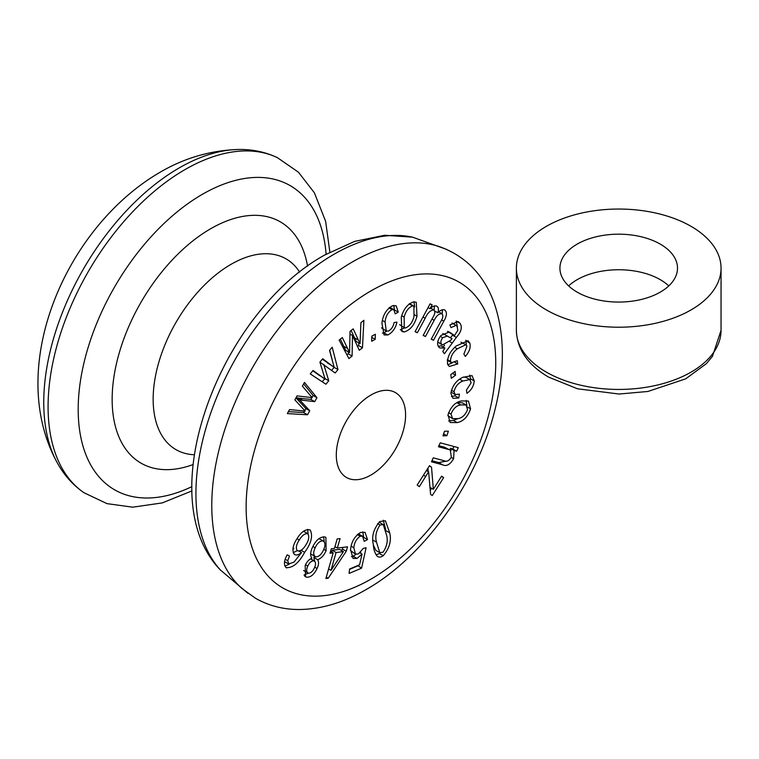 <?xml version="1.0" encoding="UTF-8"?>
<svg xmlns="http://www.w3.org/2000/svg" width="759" height="759" viewBox="0 0 759 759"><rect width="100%" height="100%" fill="white"/><g stroke="black" fill="none" stroke-linecap="round" stroke-linejoin="round"><path stroke-width="1.14" d="M660.283 244.123A58.794 33.946 0 0 0 596.213 236.77A58.794 33.946 0 0 0 559.924 268.126A58.794 33.946 0 0 0 577.144 292.13A58.794 33.946 0 0 0 641.213 299.482A58.794 33.946 0 0 0 677.502 268.126A58.794 33.946 0 0 0 660.283 244.123M668.793 285.906A58.794 33.946 0 0 0 660.283 279.682A58.794 33.946 0 0 0 568.633 285.906M546.347 309.909A102.342 59.088 0 0 0 657.873 322.717A102.342 59.088 0 0 0 721.05 268.126A102.342 59.088 0 0 0 691.079 226.353A102.342 59.088 0 0 0 579.544 213.545A102.342 59.088 0 0 0 516.376 268.126A102.342 59.088 0 0 0 546.347 309.909M352.318 261.988A198.763 114.761 120 0 0 225.916 426.302A198.763 114.761 120 0 0 241.789 588.339L255.261 598.12C268.677 605.796 283.439 609.591 299.53 609.515C321.598 609.183 343.846 602.504 366.265 589.477C424.091 556.774 476.823 482.658 494.773 410.524C505.247 369.472 504.877 333.144 493.644 301.551C483.217 274.056 465.049 255.717 439.138 246.523A198.763 114.761 120 0 0 352.318 261.988M370.942 475.03A48.993 28.282 120 0 0 402.944 431.862A48.993 28.282 120 0 0 395.439 392.602A48.993 28.282 120 0 0 370.942 395.031A48.993 28.282 120 0 0 338.931 438.199A48.993 28.282 120 0 0 346.446 477.458A48.993 28.282 120 0 0 370.942 475.03M324.748 536.917L325.896 537.372L326.095 550.626C324.027 555.455 321.209 558.472 317.632 559.677C318.998 561.84 318.799 564.781 317.063 568.5C314.141 574.563 310.63 577.466 306.513 577.191L305.507 576.802L305.194 565.436C306.816 561.774 309.027 559.383 311.826 558.263C310.07 555.607 310.308 551.916 312.547 547.192C315.896 540.152 319.956 536.727 324.748 536.917M448.284 449.404L438.427 446.766L440.258 442.829L458.294 447.668L456.633 451.226L454.072 450.542L453.607 458.759C450.068 464.698 446.377 466.7 442.544 464.774L431.454 461.804L433.294 457.829L444.262 460.779C446.681 462.022 449.043 460.836 451.339 457.222L450.334 450.22L444.432 447.184L438.92 445.704M419.319 486.671L417.184 485.039L429.518 465.656L431.529 467.193L433.342 489.327L441.615 476.13L443.626 477.667L432.222 495.58L430.581 494.327L428.617 471.766L419.319 486.671M446.861 435.742L442.981 435.818L444.518 431.264L448.398 431.178L446.861 435.742L443.636 433.873M457.25 422.611L450.134 422.516L448.019 414.737C450.799 406.739 455.315 402.128 461.567 400.913L468.445 401.065L470.571 408.845C467.857 416.738 463.417 421.33 457.25 422.611L453.398 420.382L448.588 420.96M457.269 348.855C452.772 352.461 450.523 356.645 450.542 361.398L451.51 362.717L457.25 360.686L457.705 363.959L449.252 366.483L447.544 364.13C447.013 357.451 449.916 351.398 456.254 345.962L468.047 340.725L469.916 343.286C470.827 347.594 469.299 351.967 465.333 356.417L463.891 354.121L466.965 346.18L465.874 344.7L457.269 348.855L454.774 347.404M444.423 353.76L442.782 351.483L444.84 348.049L439.774 347.935L438.598 346.854C436.776 343.78 437.554 340.004 440.922 335.516L449.281 331.987L454.575 335.469L457.781 330.355L457.127 326.398L456.055 325.355L451.017 327.622L449.897 324.928L458.208 321.55L460.068 323.325C462.487 327.262 461.254 331.958 456.368 337.413L444.423 353.76M284.568 561.613L288.591 563.994L294.008 562.134L301.484 552.561C298.714 554.943 296.323 555.56 294.34 554.412C291.845 550.484 292.746 545.237 297.044 538.672C301.418 531.594 305.82 528.71 310.241 530.019C313.078 535.949 311.218 543.387 304.634 552.334C298.913 563.007 292.727 568.111 286.096 567.618C283.61 564.781 283.98 560.521 287.196 554.829L289.464 556.024L287.746 560.721L288.828 564.136L285.156 562.011M286.57 567.931L286.096 567.618M352.48 335.487L352.091 356.037L348.893 358.609L339.15 340.07L342.318 337.537L349.586 352.574L350.041 331.36L353.191 328.846L360.051 343.666L360.904 322.679L363.884 320.289L362.47 347.755L359.301 350.279L352.48 335.487L349.975 334.036M323.704 364.311L328.78 380.762L325.934 384.234L310.251 373.902L313.05 370.477L325.08 379.139L319.9 362.138L322.698 358.751L334.216 367.403L329.539 350.421L332.186 347.195L337.973 369.576L335.165 372.992L319.918 362.119M299.663 399.889L309.738 410.733L307.528 414.775L287.329 413.589L289.521 409.594L305.203 411.103L294.872 399.86L297.044 395.894L312.177 397.631L302.395 386.16L304.454 382.413L316.93 397.659L314.729 401.653L299.663 399.889L296.01 397.782M462.838 381.027C458.294 382.859 455.343 386.416 453.986 391.71L455.21 394.528L459.404 394.158L458.797 398.01L452.981 398.295L450.855 393.304C452.383 385.619 456.396 380.287 462.895 377.308L472.022 375.62L474.261 380.942C473.73 386.16 471.282 390.287 466.908 393.304L466.443 390.069L471.14 382.735L469.774 379.576L462.838 381.027L459.726 379.234M455.571 375.193L451.292 378.324L450.827 374.538L455.106 371.407L455.571 375.193L452.421 373.371M416.985 316.218C414.575 324.843 410.306 330.099 404.196 331.968L401.891 331.474L401.264 317.243C403.693 308.742 407.925 303.6 413.968 301.797L416.264 302.3L416.985 316.218L414.547 314.814M436.596 306.124C438.512 307.129 438.92 309.349 437.81 312.784C440.296 310.213 442.573 309.245 444.641 309.871C447.241 312.063 446.966 315.829 443.806 321.171L433.512 340.269L431.216 339.197L440.666 321.674C442.981 318.154 443.408 315.497 441.956 313.733C439.006 313.486 436.416 315.697 434.176 320.355L425.467 336.522L423.161 335.44L432.896 317.376C435.002 314.036 435.334 311.569 433.911 309.985C430.486 310.052 427.573 312.831 425.154 318.315L417.374 332.746L415.078 331.683L430.068 303.866L432.127 304.824L430.03 308.723C432.431 306.304 434.613 305.431 436.596 306.124L436.89 306.285M385.098 322.006L386.246 331.019L388.409 331.085C391.407 329.415 393.285 326.569 394.054 322.566L396.966 322.139C395.515 328.372 392.431 332.66 387.726 335.004L384.026 334.909L381.948 323.154C382.84 315.099 386.369 309.302 392.526 305.744L396.179 305.801L398.266 312.139L395.192 313.865L393.845 309.672L391.995 309.606C387.849 312.357 385.553 316.494 385.098 322.006L382.451 320.478M375.344 334.264L375.212 339.33L371.663 341.256L371.796 336.18L375.344 334.264M373.324 544.412C371.417 536.499 373.58 528.89 379.813 521.556L385.401 520.769L389.709 532.865C391.616 540.769 389.452 548.387 383.219 555.721C380.762 557.391 378.75 557.552 377.204 556.205C374.851 553.311 373.561 549.383 373.324 544.412M377.849 556.651L377.204 556.205M350.554 549.525C351.332 541.907 354.681 536.215 360.591 532.448L365.051 532.353L367.517 539.564L364.235 541.347L362.536 536.224L360.221 536.243C356.36 538.956 354.235 542.799 353.855 547.77L355.459 554.051L358.314 553.985L363.276 548.406L366.113 547.742L361.569 568.159L349.102 573.434L349.586 569.013L359.586 564.781L362.043 554.07L357.043 558.434L353.058 558.434L350.554 549.525M334.463 548.415L337.157 538.937L340.051 538.586L337.347 548.055L347.527 546.812L346.256 551.271L328.23 578.216L325.886 578.5L333.192 552.865L330.013 553.264L331.285 548.804L334.463 548.415M285.194 559.25L287.746 560.721M298.97 551.11L301.484 552.561M297.196 550.683L293.154 552.732M307.632 529.355L308.088 533.956M301.048 550.266L304.634 552.334M300.479 550.598L299.824 551.603M289.151 564.288L284.891 566.129M293.021 548.102L293.894 548.766M304.008 531.518L303.524 531.262M297.035 538.681L299.302 539.991C296.295 544.44 295.612 548.017 297.281 550.721C300.109 551.537 302.907 549.706 305.668 545.237C308.79 540.522 309.52 536.689 307.86 533.738L303.799 531.385M307.86 533.738C304.881 533.302 302.025 535.38 299.302 539.991M348.286 351.825L348.248 353.817L352.091 356.037M348.248 353.817L346.929 354.87M340.317 339.14L345.734 350.354L349.586 352.574M351.123 330.497L356.199 341.436L360.051 343.666M358.751 342.916L358.618 345.525L362.47 347.755M358.618 345.525L357.48 346.436M321.095 366.123L324.937 378.542L328.78 380.762M324.643 378.893L322.252 381.805M312.774 370.828L325.08 379.139M322.347 359.168L334.216 367.403M329.691 350.231L332.746 362.034M331.636 370.383L334.121 367.347L337.973 369.576M295.972 397.849L305.896 408.513L309.738 410.733M305.896 408.513L304.738 410.61M304.501 411.036L303.676 412.545L307.528 414.775M303.676 412.545L288.392 411.653M303.638 383.902L313.078 395.439L316.93 397.659M313.078 395.439L311.987 397.412M311.892 397.593L310.877 399.433L314.729 401.653M310.877 399.433L299.084 398.19L302.926 400.41M299.084 398.19L296.048 397.707M451.339 390.192L453.986 391.71M450.969 392.023L455.21 394.528M455.153 394.5L454.954 395.79L458.797 398.01M454.954 395.79L451.425 396.596M469.755 375.06L470.409 378.722L474.261 380.942M470.409 378.722L470.305 380.003M469.774 379.576L465.922 377.356L463.36 377.071M438.247 346.284L440.998 345.819L444.84 348.049M447.516 331.37L453.123 334.833M456.055 325.355L451.994 323.03M456.187 321.048L460.068 323.325M456.225 321.104L457.421 326.873M452.895 334.71L452.516 335.193L456.368 337.413M452.516 335.193L450.457 337.783M444.527 345.298L443.18 347.091M437.725 341.977L442.431 344.994L450.808 340.193L452.013 338.685L447.279 336.038L442.677 337.736C440.799 340.326 440.419 342.47 441.548 344.169L442.431 344.994M447.279 336.038L442.801 333.486M452.013 338.685L447.81 336.379M437.734 341.958L441.548 344.169M440.286 336.351L442.677 337.736M447.412 359.595L450.542 361.398M447.298 360.221L451.51 362.717M454.85 362.309L457.705 363.959M452.165 362.954L447.772 364.737M465.741 340.25L469.916 343.286M466.064 341.066L466.311 345.041M465.874 344.7L460.903 342.186M404.87 327.879L400.344 329.738L404.196 331.968M413.959 301.797L414.699 306.921M409.167 303.875L412.573 305.849C408.484 307.566 405.676 311.323 404.158 317.11L404.234 327.641L405.572 327.935C409.661 326.199 412.469 322.442 413.997 316.655L413.911 306.133L409.414 303.666M399.613 324.653L404.234 327.641M401.777 315.735L404.158 317.11M413.911 306.133L412.573 305.849M415.182 331.484L417.374 332.746M428.067 307.585L430.03 308.723M434.433 305.943L434.11 310.099M434.803 311.048L437.81 312.784M442.497 309.719L442.184 313.875M431.321 339.007L433.512 340.269M438.778 311.902L441.956 313.733M435.799 311.617L434.898 312.148M431.975 319.084L434.176 320.355M423.266 335.241L425.467 336.522M430.676 308.116L433.911 309.985M422.962 317.044L425.154 318.315M386.682 331.209L383.874 332.784L387.726 335.004M383.874 332.784L382.384 333.125M393.864 305.422L394.414 309.919L398.266 312.139M393.845 309.672L389.661 307.3M388.988 307.86L391.995 309.606M381.483 327.841L386.246 331.019M371.768 337.347L375.212 339.33M466.13 400.391L466.88 405.676M467.601 407.128L470.571 408.845M457.762 418.674L453.398 420.382M447.857 415.676L452.554 418.617L457.867 418.645C462.174 418 465.409 414.955 467.563 409.528L466.045 404.974L460.722 404.936C456.415 405.591 453.17 408.627 451.007 414.053L452.554 418.617M466.045 404.974L462.203 402.754L457.022 402.678M456.918 402.735L460.722 404.936M448.597 412.659L451.007 414.053M429.347 465.931L431.529 467.193M427.943 468.142L428.218 471.538M429.945 487.373L433.342 489.327M441.434 476.405L443.626 477.667M431.586 488.312L430.23 490.447M426.435 470.504L428.617 471.766M423.446 475.2L425.761 476.538M453.948 446.501L452.791 449.005L456.633 451.226M452.791 449.005L450.229 448.313L454.072 450.542M450.229 448.313L450.96 450.647M451.254 457.402L453.607 458.759M446.539 461.111L438.693 462.554L431.937 460.741M450.334 450.22L444.432 447.184M383.248 520.219L385.733 529.526M385.961 530.702L389.709 532.865M380.212 552.856L379.377 553.501L383.219 555.721M379.377 553.501L376.075 554.886M373.428 545.304L375.942 550.446L379.794 552.666L383.02 552.22C386.948 546.395 388.124 540.674 386.549 535.086L383.257 524.583L380.069 525C376.113 530.835 374.927 536.556 376.502 542.163L379.794 552.666M383.257 524.583L379.016 522.173M373.048 540.171L376.502 542.163M377.584 523.568L380.069 525M362.83 531.869L363.675 537.334L367.517 539.564M362.536 536.224L358.239 533.814M357.337 534.573L360.221 536.243M351.123 546.195L353.855 547.77M350.459 550.541L355.459 554.051M360.781 552.201L360.553 553.207M357.812 565.531L361.569 568.159M357.726 565.929L349.538 569.402M360.032 552.903L362.043 554.07M356.028 554.288L353.191 556.205L357.043 558.434M353.191 556.205L351.389 556.689M323.799 549.298L326.095 550.626M315.516 556.821L313.79 557.448L317.632 559.677M313.79 557.448L314.691 561.224M314.738 567.153L317.063 568.5M308.211 573.168L304.008 575.085M304.653 576.119L306.513 577.191M323.571 536.784L324.245 541.774M310.64 553.88L315.753 556.888C318.837 556.821 321.418 554.525 323.505 549.99C325.583 545.37 325.393 542.343 322.936 540.892C319.833 540.92 317.234 543.216 315.156 547.789C313.069 552.438 313.268 555.465 315.753 556.888M319.093 538.672L323.562 541.139L318.932 538.643M303.591 570.502L308.306 573.206C310.697 573.206 312.717 571.47 314.387 567.998C316.057 564.307 315.886 561.916 313.894 560.825C311.475 560.806 309.435 562.561 307.774 566.091C306.181 569.724 306.351 572.096 308.306 573.206M305.507 564.781L307.774 566.091M310.507 558.871L314.406 561.024L310.554 558.795M312.879 546.48L315.156 547.789M334.956 546.679L337.347 548.055M342.888 547.381L342.413 549.042L346.256 551.271M342.413 549.042L341.455 550.474M328.951 569.165L328.249 570.208M326.285 577.096L328.23 578.216M330.554 551.347L333.192 552.865M328.609 568.965L331 570.351L343.419 551.613L339.577 549.393L332.233 550.294L331.74 552.03M343.419 551.613L336.076 552.514L331 570.351M332.233 550.294L336.076 552.514M546.347 372.128A102.342 59.088 0 0 0 657.873 384.936A102.342 59.088 0 0 0 721.05 330.355L712.454 356.332L706.373 363.675L685.671 378.855L647.882 391.473L619.097 394.035L577.533 388.798L548.605 377.119C527.79 364.889 517.05 349.301 516.376 330.355A102.342 59.088 0 0 0 546.347 372.128M179.19 167.929A191.543 110.586 120 0 0 57.229 462.743C4.99 367.422 65.464 227.254 159.855 172.388C184.2 158.081 210.281 150.443 238.079 149.485A191.543 110.586 120 0 0 179.19 167.929M329.861 252.159L325.649 221.41L314.397 192.805L298.41 172.179L277.358 157.635A193.64 111.801 120 0 0 185.006 169.58A193.64 111.801 120 0 0 59.724 336.228A193.64 111.801 120 0 0 83.917 492.686L106.972 503.625L132.759 507.183L162.293 502.904L192.027 490.883M326.104 254.227A175.614 101.393 120 0 0 202.368 194.323A175.614 101.393 120 0 0 78.3 403.314A175.614 101.393 120 0 0 191.942 486.604M307.575 266.162A139.314 80.435 120 0 0 210.66 228.744A139.314 80.435 120 0 0 112.55 388.902A139.314 80.435 120 0 0 193.014 464.584M299.663 272.149A110.131 63.585 120 0 0 231.03 264.331A110.131 63.585 120 0 0 155.5 375.961A110.131 63.585 120 0 0 194.247 454.745M334.064 254.237A195.348 112.787 120 0 0 211.742 410.249A195.348 112.787 120 0 0 220.404 570C149.514 496.775 220.101 312.452 324.795 254.977L354.643 241.39L384.68 235.262L412.554 237.169A195.348 112.787 120 0 0 334.064 254.237M370.942 290.915A176.496 101.905 120 0 0 246.134 507.088A176.496 101.905 120 0 0 370.942 579.145A176.496 101.905 120 0 0 495.741 362.973A176.496 101.905 120 0 0 370.942 290.915M343.77 346.275L347.622 348.495M354.481 337.783L358.333 340.004M317.974 374.567L321.825 376.787M327.499 363.058L331.341 365.288M447.981 331.455L450.618 332.973M449.679 341.559L452.003 342.897M441.596 319.89L443.806 321.171M438.693 462.554L442.544 464.774M721.05 330.355L721.05 268.126M516.376 330.355L516.376 268.126M57.229 462.743C63.974 475.03 72.873 485.01 83.917 492.686M220.404 570L248.022 593.386M412.554 237.169L446.624 249.398M238.079 149.485C252.092 149.191 265.185 151.904 277.358 157.635"/></g></svg>
